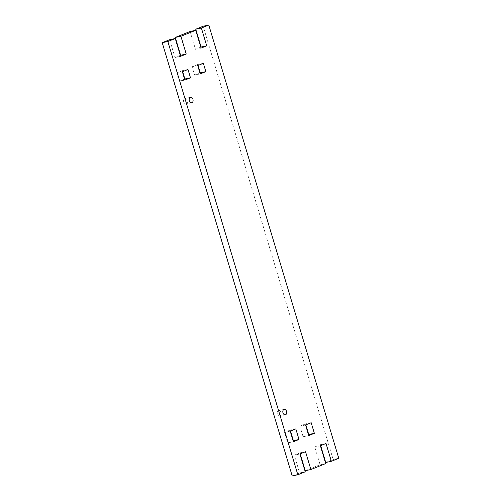 <?xml version="1.0" encoding="UTF-8"?>
<svg xmlns="http://www.w3.org/2000/svg" width="501" height="501" viewBox="0 0 501 501"><rect width="100%" height="100%" fill="white"/><g stroke="black" fill="none" stroke-linecap="round" stroke-linejoin="round"><path stroke-width="0.38" stroke-dasharray="2.5 1.88" d="M279.934 415.949A2.781 1.916 78.1 0 0 280.98 412.736A2.781 1.916 78.1 0 0 278.569 410.582A2.781 1.916 78.1 0 0 278.343 410.645A2.781 1.916 78.1 0 0 277.303 413.857A2.781 1.916 78.1 0 0 279.715 416.018A2.781 1.916 78.1 0 0 279.934 415.949M186.309 103.882A2.781 1.916 78.1 0 0 187.349 100.67A2.781 1.916 78.1 0 0 184.938 98.509A2.781 1.916 78.1 0 0 184.719 98.578A2.781 1.916 78.1 0 0 183.679 101.791A2.781 1.916 78.1 0 0 186.09 103.945A2.781 1.916 78.1 0 0 186.309 103.882M182.364 71.737L176.74 72.927L179.239 81.262L184.863 80.072M182.658 71.624L182.37 70.666L187.994 69.476M179.239 81.262L184.575 79.114M182.37 70.666L176.74 72.927M197.72 65.568L192.096 66.758L194.595 75.087L200.225 73.904M198.014 65.449L197.732 64.497L203.356 63.308M194.595 75.087L199.937 72.946M197.732 64.497L192.096 66.758M290.192 431.148L284.568 432.338L287.749 442.94L293.373 441.75M290.486 431.029L290.198 430.077L295.822 428.887M287.749 442.94L293.085 440.799M290.198 430.077L284.568 432.338M305.547 424.98L299.924 426.169L303.105 436.772L308.729 435.582M305.842 424.861L305.56 423.902L311.184 422.719M303.105 436.772L308.447 434.63M305.56 423.902L299.924 426.169M169.639 39.711L174.981 57.509L180.604 56.319M174.981 57.509L180.316 55.367M190.117 31.482L195.459 49.28L200.801 47.138M325.738 462.479L333.159 459.498L203.174 26.24M320.684 445.633L320.396 444.681L314.766 446.942L320.101 464.74L325.731 463.557M305.253 470.708L320.101 464.74M300.199 453.862L299.917 452.904L294.281 455.171L299.623 472.969L305.247 471.779M292.202 475.95L299.623 472.969M195.459 49.28L201.083 48.096M299.905 453.981L294.281 455.171M299.917 452.904L305.541 451.72M320.389 445.752L314.766 446.942M320.396 444.681L326.019 443.491M338.782 458.309L333.159 459.498M284.192 409.392L278.569 410.582M190.568 97.326L184.938 98.509M191.714 102.761L186.09 103.945M285.338 414.828L279.715 416.018"/><path stroke-width="0.75" d="M283.967 409.461A2.781 1.916 -101.9 0 1 284.192 409.392A2.781 1.916 -101.9 0 1 286.603 411.553A2.781 1.916 -101.9 0 1 285.557 414.759A2.781 1.916 -101.9 0 1 285.338 414.828A2.781 1.916 -101.9 0 1 282.927 412.667A2.781 1.916 -101.9 0 1 283.967 409.461M190.342 97.388A2.781 1.916 -101.9 0 1 190.568 97.326A2.781 1.916 -101.9 0 1 192.979 99.48A2.781 1.916 -101.9 0 1 191.933 102.692A2.781 1.916 -101.9 0 1 191.714 102.761A2.781 1.916 -101.9 0 1 189.303 100.601A2.781 1.916 -101.9 0 1 190.342 97.388M190.493 77.812L184.863 80.072L182.364 71.737L187.994 69.476L190.493 77.812L184.869 78.995L182.658 71.624M205.855 71.643L200.225 73.904L197.72 65.568L203.356 63.308L205.855 71.643L200.231 72.827L198.014 65.449M299.003 439.49L293.373 441.75L290.192 431.148L295.822 428.887L299.003 439.49L293.379 440.68L290.486 431.029M314.365 433.321L308.729 435.582L305.547 424.98L311.184 422.719L314.365 433.321L308.741 434.511L305.842 424.861M186.234 54.058L180.61 55.248L175.269 37.443L180.899 36.26L186.234 54.058L180.604 56.319L175.262 38.521L169.639 39.711L162.218 42.691L292.202 475.95L297.826 474.76L167.841 41.502L162.218 42.691M175.269 37.443L190.117 31.482L195.747 30.292L180.899 36.26M200.801 47.138L201.095 47.019L195.753 29.221L203.174 26.24L208.798 25.05L338.782 458.309L331.361 461.289L325.738 462.479L320.684 445.633M297.826 474.76L305.247 471.779L299.905 453.981L305.541 451.72L310.883 469.518L305.253 470.708L300.199 453.862M195.753 29.221L201.377 28.031L206.719 45.829L201.083 48.096L195.747 30.292M206.719 45.829L201.095 47.019M201.377 28.031L208.798 25.05M167.841 41.502L175.262 38.521M310.883 469.518L325.731 463.557L320.389 445.752L326.019 443.491L331.361 461.289"/></g></svg>

